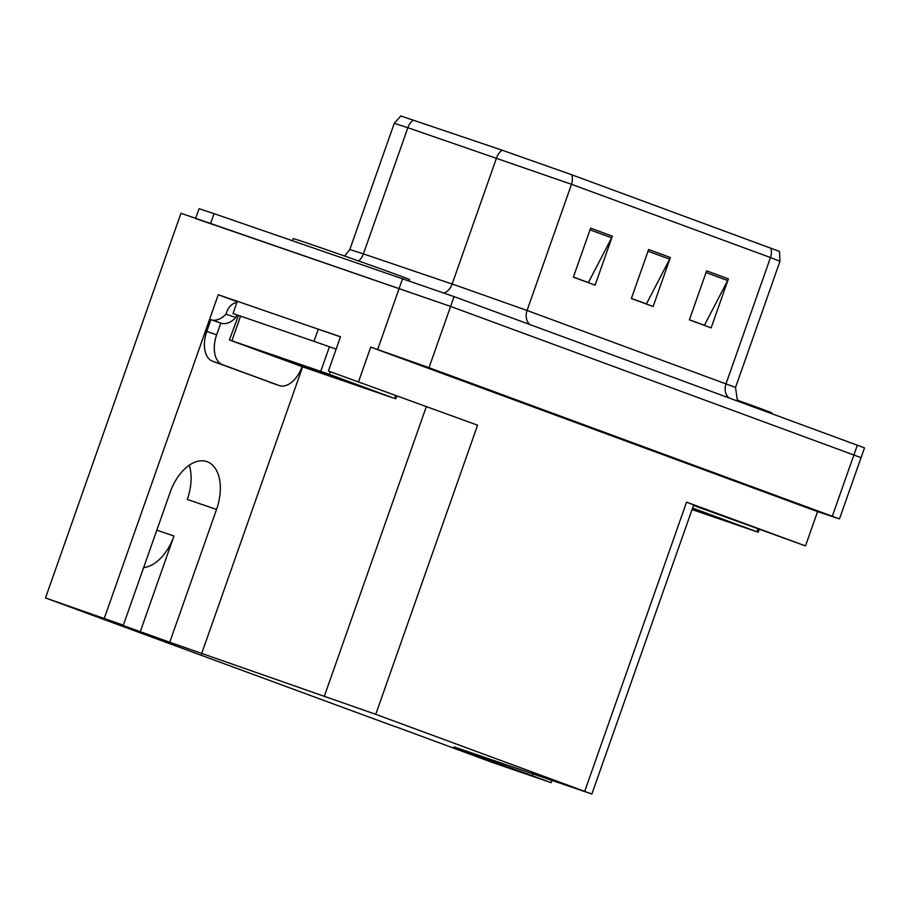 <?xml version="1.0" encoding="UTF-8"?>
<svg xmlns="http://www.w3.org/2000/svg" width="910" height="910" viewBox="0 0 910 910"><rect width="100%" height="100%" fill="white"/><g stroke="black" fill="none" stroke-linecap="round" stroke-linejoin="round"><path stroke-width="1.36" d="M486.02 757.893L485.781 758.587L454.022 746.894L591.875 794.032L375.762 714.327L169.761 642.255L216.535 509.452A41.564 24.718 109 0 0 207.139 461.7A41.564 24.718 109 0 0 206.832 461.597A41.564 24.718 109 0 0 170.124 492.367L123.362 625.17L45.5 597.961L180.965 213.27L450.598 306.42L861.053 457.662L450.598 306.42L195.593 218.514M237.18 301.711L218.252 294.738L237.328 301.29L233.017 313.529L239.034 315.838M324.415 331.206L340.511 336.734L328.43 371.041L477.579 425.197L328.43 371.041M693.5 505.437L805.486 545.909L686.561 502.138L693.693 504.902L591.875 794.032M817.567 511.613L370.734 347.108L429.031 367.674L839.475 518.916L817.567 511.613L805.486 545.909M395.213 726.533L492.333 762.455L551.187 782.668L551.938 780.53M104.354 618.174L218.252 294.738M358.654 381.415L370.734 347.108M45.5 597.961L395.156 726.681M201.531 653.949L302.632 366.855M551.187 782.668L532.191 775.673L532.794 773.955M123.362 625.17L93.73 614.989L169.761 642.255M485.781 758.587L456.149 748.418L532.191 775.673M502.559 765.503L503.162 763.774M216.535 509.452L187.301 499.408A41.564 24.718 109 0 0 189.257 465.203M143.643 567.544A41.564 24.718 109 0 0 173.958 536.024L156.816 530.143M140.14 632.075L173.958 536.024M590.624 228.148L573.368 277.152L595.117 285.16L612.373 236.156L590.624 228.148M573.402 277.049L588.395 282.578L611.657 237.817A10.397 8.349 -69.8 0 0 612.373 236.156M706.638 270.861L689.382 319.865L711.142 327.873L728.398 278.869L706.638 270.861M689.416 319.763L704.42 325.291L727.682 280.53A10.397 8.349 -69.8 0 0 728.398 278.869M648.637 249.499L631.369 298.503L653.13 306.522L670.386 257.507L648.637 249.499M631.415 298.412L646.407 303.929L669.669 259.168A10.397 8.349 -69.8 0 0 670.386 257.507M413.402 120.052A12.99 9.418 108.8 0 0 407.851 127.707L394.269 123.316L400.798 115.968L502.127 150.195L571.696 174.743L779.495 251.422L779.984 261.238L770.474 257.541A12.99 10.442 -69.8 0 0 770.668 247.998M195.661 218.32L199.051 208.708L214.043 213.645L454.056 296.614L864.5 447.868L839.475 518.916M738.215 400.502A61.698 0.648 19.4 0 1 772.044 413.038L771.839 413.606M692.157 509.236L712.382 515.97L692.408 508.542M692.055 509.554L758.212 532.236L692.578 508.053M279.097 385.499L222.529 364.671A25.98 15.447 -71 0 1 216.66 334.834L220.8 323.073L210.927 319.672L206.786 331.433A25.98 15.447 -71 0 0 212.656 361.281L279.097 385.499A25.98 15.447 -71 0 0 279.279 385.556L269.406 382.166A25.98 15.447 -71 0 1 269.212 382.098M302.097 366.662A25.98 15.447 -71 0 1 279.279 385.556M237.988 315.554L236.714 315.087L235.849 317.545A25.98 15.447 -71 0 1 220.993 323.141A25.98 15.447 -71 0 1 220.8 323.073M211.302 319.808A25.98 15.447 109 0 0 225.976 314.143L226.84 311.698A12.99 10.442 110.2 0 1 236.907 302.473M340.476 336.859L237.328 301.278M318.307 329.09L313.995 341.341L336.154 349.11M235.849 317.545L225.976 314.143M237.999 315.531L236.714 315.087M313.995 341.341L233.017 313.529M292.531 240.604L293.225 238.625A61.698 0.648 19.4 0 1 316.976 246.439A61.698 0.648 19.4 0 1 377.809 267.802A61.698 0.648 19.4 0 1 409.625 279.62L409.238 280.701M290.483 361.247L275.229 356.231L295.659 363.807L349.963 382.541L290.483 361.247M393.291 398L329.34 374.328L229.4 339.953L304.418 367.469L393.291 398M238.431 315.565L229.4 339.953M832.343 516.152L857.368 445.092M429.031 367.674L454.056 296.614M377.65 349.486L402.675 278.426M375.762 714.327L477.579 425.197M584.743 791.256L686.561 502.138M324.381 696.139L426.198 407.009M529.825 324.506A12.99 10.442 110.2 0 1 527.061 310.481L735.542 387.421L779.984 261.238M458.549 286.229L527.061 310.481L571.491 184.298L407.851 127.707L363.409 253.89L458.549 286.229M502.127 150.195A12.99 9.418 108.8 0 0 496.576 157.851L452.134 284.045A12.99 9.418 -71.2 0 1 444.091 292.997M571.696 174.743A12.99 10.442 110.2 0 1 571.491 184.298L770.474 257.541L726.032 383.736A12.99 10.442 110.2 0 0 728.796 397.761M214.043 213.645L210.597 223.45M394.269 123.316L349.827 249.511L363.409 253.89A12.99 9.418 -71.2 0 1 358.608 260.977M648.034 251.206L669.669 259.168M706.046 272.568L727.682 280.53M590.021 229.855L611.657 237.817M757.029 531.781L757.95 529.165M222.529 364.671L212.656 361.281M216.66 334.834L206.786 331.433M394.61 398.352L395.531 395.736M329.34 374.328L330.262 371.712M320.775 371.303L329.409 346.801M231.902 340.772L240.524 316.271M349.827 249.511L344.674 256.063M739.455 401.685L737.168 399.206L735.542 387.421M758.212 532.236L759.145 529.597M395.793 398.819L396.726 396.18"/></g></svg>
